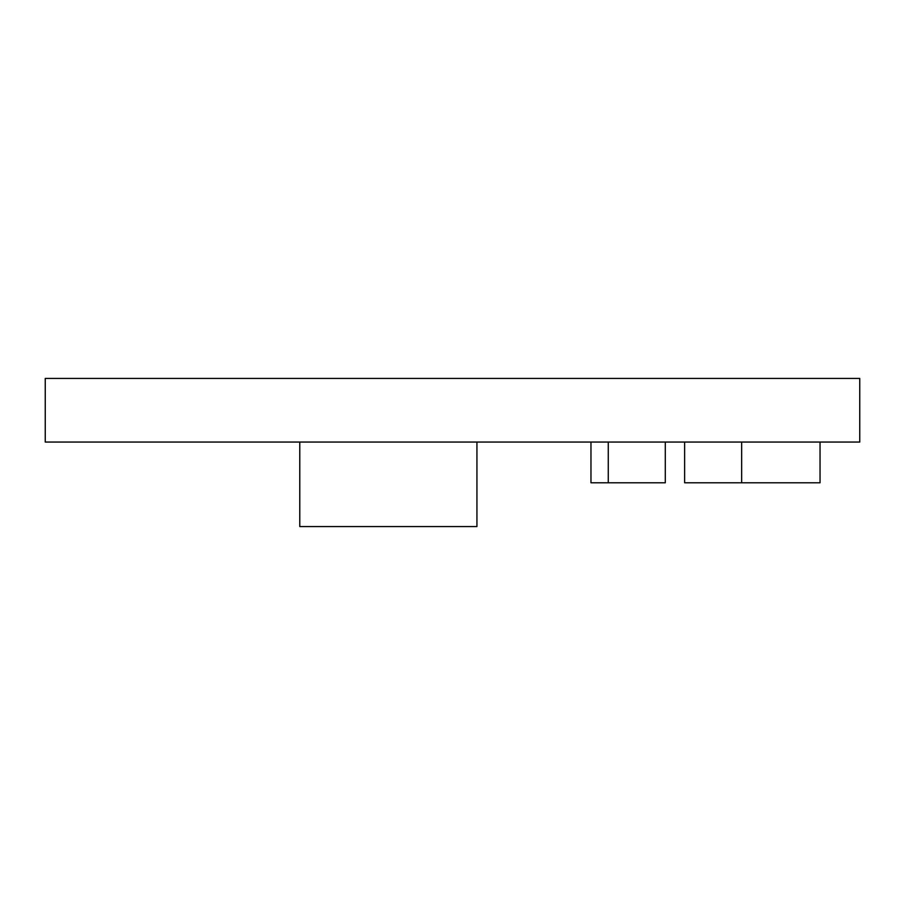 <?xml version="1.0" encoding="UTF-8"?>
<svg xmlns="http://www.w3.org/2000/svg" width="905" height="905" viewBox="0 0 905 905"><rect width="100%" height="100%" fill="white"/><g stroke="black" fill="none" stroke-linecap="round" stroke-linejoin="round"><path stroke-width="1.36" d="M45.25 442.059L859.75 442.059L859.75 378.437L45.25 378.437L45.25 442.059M299.781 442.059L299.781 526.563L476.935 526.563L476.935 442.059M665.288 442.059L665.288 482.784L590.965 482.784L590.965 442.059M741.648 442.059L741.648 482.784L820.043 482.784L820.043 442.059M741.648 482.784L684.633 482.784L684.633 442.059M608.273 482.784L608.273 442.059"/></g></svg>
